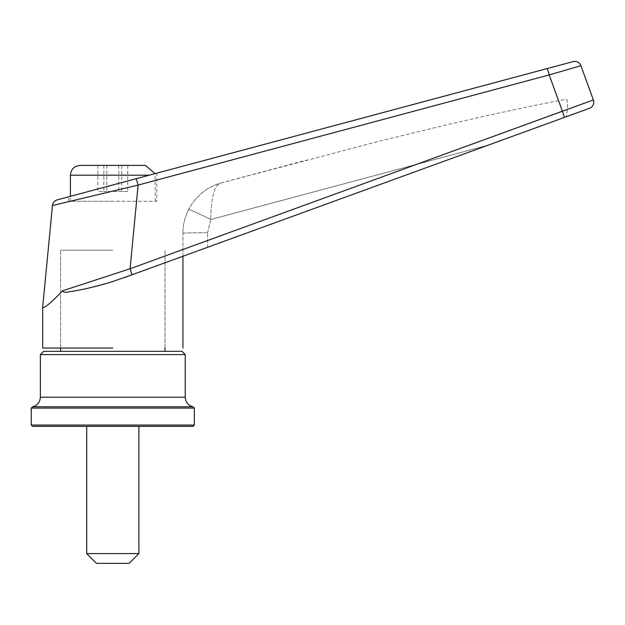 <?xml version="1.0" encoding="UTF-8"?>
<svg xmlns="http://www.w3.org/2000/svg" width="625" height="625" viewBox="0 0 625 625"><rect width="100%" height="100%" fill="white"/><g stroke="black" fill="none" stroke-linecap="round" stroke-linejoin="round"><path stroke-width="0.47" stroke-dasharray="3.12 2.34" d="M32.555 406.789L193.047 406.789M181.961 351.328L43.648 351.328M112.805 250.203L60.609 250.203L112.805 250.203M185.219 354.594L40.383 354.594M194.352 408.094L31.25 408.094M194.352 425.055L31.25 425.055M138.898 553.578L86.703 553.578M112.805 426.359L86.703 426.359L112.805 426.359M129.109 563.367L96.492 563.367M193.047 426.359L32.555 426.359M121.781 165.391L97.836 165.391L127.766 165.391L121.781 165.391L121.781 191.492L127.766 191.492L127.766 165.391M112.805 184.969L156.836 173.164L70.398 196.328L156.836 173.164L156.836 201.273L68.766 201.273L156.836 201.273M112.805 348.07L42.664 348.07L112.805 348.07M573.078 61.633A6.523 6.523 0 0 1 580.898 65.703L549.203 74.938A6.523 0.547 75 0 0 546.945 68.641L573.078 61.633A6.523 6.523 0 0 1 580.898 65.703L593.359 99.938A6.523 6.523 0 0 1 589.461 108.297L131.734 274.898A6.523 0.531 70 0 0 130.07 268.766L62.633 290.797C63.719 293.789 68.992 291.406 72.695 291.328L85.32 288.852L112.805 281.492L176.18 258.719M207.586 247.289L488.07 145.203L207.586 247.289L207.586 232.75L207.586 247.289M57.281 199.844L57.289 199.844A6.523 6.523 -105 0 0 56.703 200.023M52.477 205.516L138.125 185.086A6.523 0.547 75 0 0 135.867 178.781M112.805 201.273L70.398 201.273L112.805 201.273M591.133 100.82L588.562 101.789M588.266 101.906L562.469 111.391L549.203 74.938L138.125 185.086L130.07 268.766L562.469 111.391A6.523 0.531 70 0 1 564.125 117.516M62.633 290.797C50.555 303.258 43.898 308.766 42.672 307.312L42.664 307.289M131.734 274.898L124.07 277.688M567.484 116.297L564.875 117.242M566.719 99.164L567.133 100.719C567.914 105.164 567.586 110.516 566.148 116.781C567.625 110.227 567.953 104.867 567.133 100.719L566.719 99.164C534.672 105.148 494.227 113.805 445.391 125.148L376.367 141.922L221.617 182.828C214.773 183.961 211.141 196.188 210.742 219.508C211.141 196.188 214.773 183.961 221.617 182.828L306.438 160.102M182.938 256.258L182.938 233.242L182.938 256.258M106.812 165.391L106.812 191.492L121.781 191.492M97.836 165.391L97.836 191.492L106.812 191.492M103.82 165.391L103.82 191.492L97.836 191.492M118.789 165.391L118.789 191.492L103.82 191.492M127.766 191.492L118.789 191.492M210.742 219.508A22.836 1.258 -153.2 0 0 188.547 209.695C184.758 217.438 182.883 225.289 182.938 233.242C182.883 225.289 184.758 217.438 188.547 209.695C191.914 203.039 196.57 197.297 202.531 192.477C207.617 188.219 213.984 185 221.617 182.828C213.852 185.07 207.477 188.297 202.492 192.508C196.555 197.312 191.906 203.047 188.547 209.695A22.836 1.258 26.8 0 1 210.742 219.508L207.586 232.75A22.836 0.484 180 0 0 205.773 232.75A22.836 0.484 180 0 1 207.586 232.75L210.742 219.508L488.07 145.203L210.742 219.508M185.219 397.195L40.383 397.195M593.359 99.938A6.523 6.523 0 0 1 593.75 102.172M70.398 175.18L149.328 175.18M54.711 201.211A6.523 6.523 -105 0 0 52.484 205.516M182.938 233.242A22.836 0.484 180 0 1 205.773 232.75A22.836 0.484 180 0 0 182.938 233.242M164.992 348.07L164.992 250.203L164.992 348.07M60.609 348.07L60.609 250.203L60.609 348.07M68.766 201.273L68.766 196.766M155.211 201.273L155.086 173.633M70.398 201.273L70.398 196.328"/><path stroke-width="0.94" d="M193.047 406.789L32.555 406.789C37.422 405.438 40.031 402.242 40.383 397.195L185.219 397.195C185.57 402.242 188.18 405.438 193.047 406.789L194.352 408.094L194.352 425.055L31.25 425.055L32.555 426.359L193.047 426.359L194.352 425.055M185.219 354.594L40.383 354.594L43.648 351.328L181.961 351.328L185.219 354.594L185.219 397.195M32.555 406.789L31.25 408.094L194.352 408.094M138.898 553.578L129.109 563.367L96.492 563.367L86.703 553.578L138.898 553.578L138.898 426.359M112.805 165.391L80.18 165.391L112.805 165.391M149.328 175.18L70.398 175.18C70.984 169.242 74.242 165.977 80.18 165.391L145.422 165.391L155.086 173.633M57.289 199.844L68.766 196.766M112.805 184.969L68.766 196.766L112.805 184.969M52.477 205.516L42.664 307.312C43.898 308.766 50.555 303.266 62.633 290.797C63.891 293.773 68.625 291.438 72.727 291.328L85.273 288.867C96.172 286.359 105.352 283.898 112.805 281.492L131.734 274.898A6.523 0.531 -110 0 0 130.07 268.766L138.125 185.086A6.523 0.547 -105 0 0 135.867 178.781L57.281 199.844C54.234 201.07 52.633 202.961 52.477 205.516L138.125 185.086L549.203 74.938A6.523 0.547 -105 0 0 546.945 68.641L135.867 178.781M112.805 348.07L42.664 348.07L112.805 348.07M176.18 258.719L124.07 277.688M131.734 274.898L564.125 117.516A6.523 0.531 -110 0 0 562.469 111.391L549.203 74.938L580.898 65.703A6.523 6.523 0 0 0 573.078 61.633L156.836 173.164M62.633 290.797L130.07 268.766L593.359 99.938L580.898 65.703M564.125 117.516L589.461 108.297A6.523 6.523 0 0 0 593.359 99.938L591.133 100.82M42.672 307.312L42.664 348.07M564.875 117.242L568.961 115.758M567.484 116.297L568.695 115.852M593.75 102.172A6.523 6.523 0 0 0 593.359 99.938M56.703 200.023A6.523 6.523 -105 0 0 54.711 201.211M164.992 351.328L164.992 348.07M60.609 351.328L60.609 348.07M40.383 354.594L40.383 397.195M31.25 408.094L31.25 425.055M86.703 553.578L86.703 426.359M182.938 256.266L182.938 348.07M70.398 196.328L70.398 175.18"/></g></svg>
